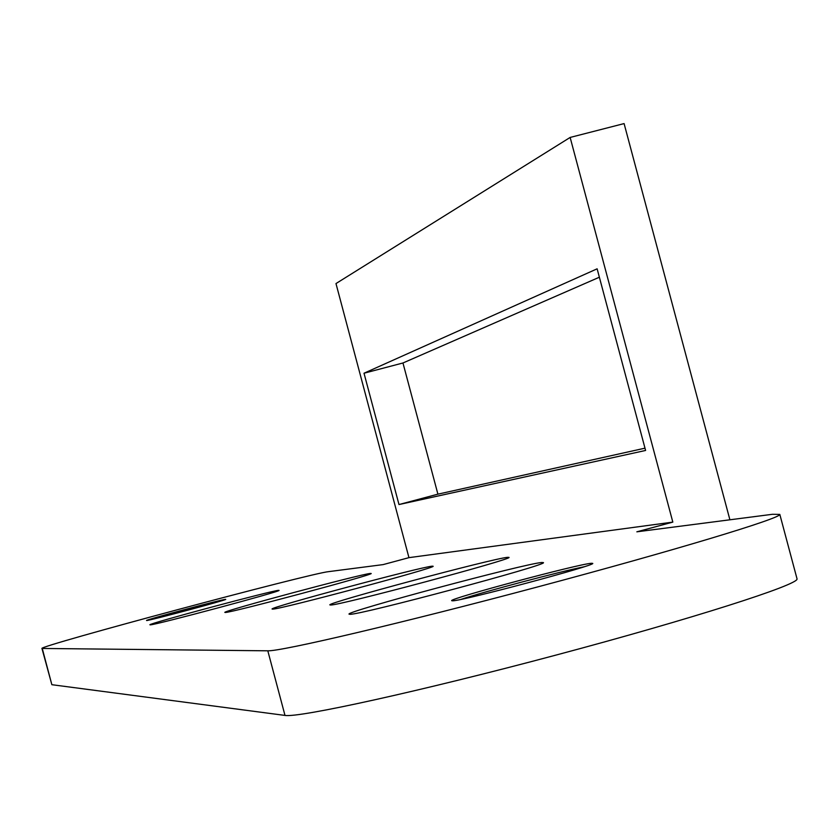 <?xml version="1.0" encoding="UTF-8"?>
<svg xmlns="http://www.w3.org/2000/svg" width="839" height="839" viewBox="0 0 839 839"><rect width="100%" height="100%" fill="white"/><g stroke="black" fill="none" stroke-linecap="round" stroke-linejoin="round"><path stroke-width="1.26" d="M225.303 612.47L224.862 612.407C221.916 611.295 361.137 574.023 370.398 573.446L371.163 573.467C375.264 574.296 230.893 612.9 225.303 612.47M272.685 609.114L272.088 609.03C268.92 607.593 420.58 566.996 432.095 566.189L433.113 566.231C437.675 567.321 279.786 609.534 272.685 609.114M330.692 605.013L329.874 604.898C326.434 603.021 492.986 558.428 507.574 557.327L508.969 557.379C514.087 558.847 339.858 605.412 330.692 605.013M150.191 624.845L149.908 624.793C147.276 623.943 271.983 590.562 278.558 590.352L279.041 590.383C282.607 590.992 153.873 625.433 150.191 624.845M349.968 614.295L349.024 614.127C345.395 611.683 525.015 563.577 541.721 562.508L543.389 562.612C548.968 564.584 360.319 615.008 349.968 614.295M166.395 615.826L206.184 605.213M146.699 620.503L146.531 620.482C144.801 620.052 222.073 599.371 225.471 599.35L225.712 599.371C227.788 599.717 149.006 620.797 146.699 620.503M460.821 599.424C484.564 591.537 559.498 571.695 584.122 566.776M452.609 600.818L451.665 600.682C448.834 598.71 578.532 563.997 591.369 563.284L592.733 563.389C596.56 565.119 462.132 601.039 452.609 600.818M328.699 571.632L383.119 564.605L408.95 557.652L672.826 522.11L636.843 531.821L772.436 514.297L779.819 514.401C781.151 518.25 673.035 550.877 537.946 586.849C402.951 622.842 281.18 651.463 267.809 650.812L41.95 648.453C37.419 646.418 311.3 573.068 328.699 571.632M796.977 578.606L797.05 578.9C798.896 584.668 691.231 619.067 556.131 655.049C421.115 691.084 298.873 717.974 284.987 715.415L51.861 684.697L41.96 648.484M364.011 373.219L398.986 504.554L645.6 450.459L597.127 268.816L364.011 373.219L402.961 362.983L599.371 277.216M408.95 557.652L335.978 283.561L570.142 137.439L672.826 522.11M729.899 519.792L624.09 123.585L570.142 137.439M644.992 448.173L437.906 494.161L402.961 362.983M398.986 504.554L437.906 494.161M284.987 715.415L267.809 650.812M51.861 684.697L42.275 648.557M797.05 578.9L779.819 514.401"/></g></svg>
